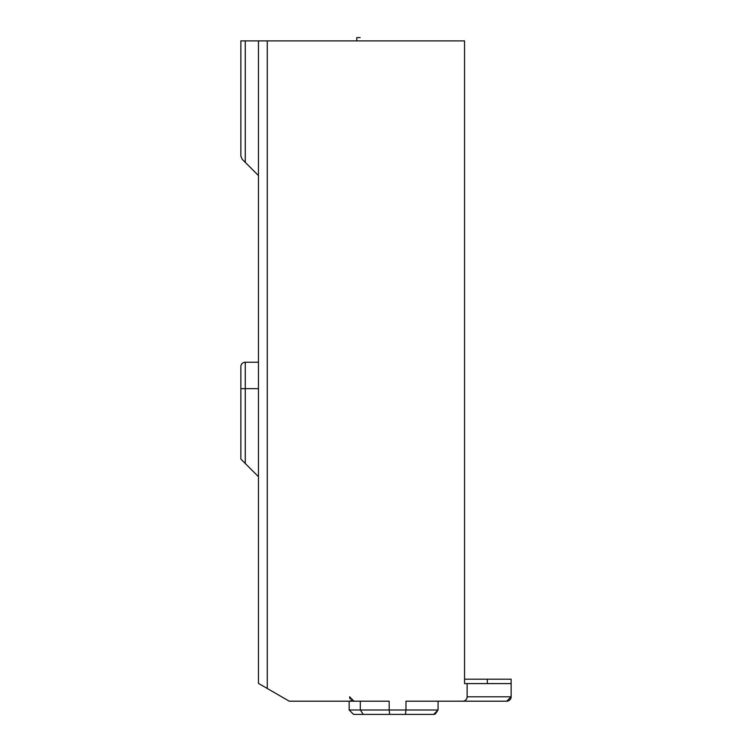 <?xml version="1.0" encoding="UTF-8"?>
<svg xmlns="http://www.w3.org/2000/svg" width="752" height="752" viewBox="0 0 752 752"><rect width="100%" height="100%" fill="white"/><g stroke="black" fill="none" stroke-linecap="round" stroke-linejoin="round"><path stroke-width="1.13" d="M240.856 54.097L240.856 156.125L242.144 159.236L240.856 156.125L242.144 159.236L245.265 162.347L242.144 159.236L240.856 156.125L240.856 40.89L240.856 54.097L240.856 40.89L464.548 40.89L464.548 683.587L511.144 683.587L511.144 679.188L487.343 679.188L487.371 683.587M464.548 679.188L487.371 679.188M511.144 683.587L511.144 696.794L506.735 701.193L405.967 701.193L405.967 710.001L389.169 710.001L389.649 714.4L397.573 714.4M360.302 701.193L360.302 710.001L349.144 710.001L353.553 714.4L433.669 714.4L438.068 710.001L405.967 710.001L405.497 714.4L428.828 714.4M349.144 701.193L349.144 710.001L353.553 714.4M258.462 40.89L258.462 683.399L289.285 701.193L389.169 701.193L389.169 710.001L360.302 710.001L363.338 714.4M258.462 362.238L245.265 362.238A4.399 4.399 0 0 0 240.856 366.638L240.856 366.638A4.399 4.399 180 0 1 245.265 362.238A4.399 4.399 0 0 0 240.856 366.638A4.399 4.399 180 0 1 245.265 362.238A4.399 4.399 0 0 0 240.856 366.638L240.856 388.652L240.856 366.638A4.399 4.399 0 0 1 245.265 362.238A4.399 4.399 0 0 0 240.856 366.638L240.856 459.087L258.462 476.693M245.265 40.89L245.265 162.347L242.144 159.236L240.856 156.125L242.144 159.236L240.856 156.125L242.144 159.236L258.462 175.554M462.715 701.193A4.399 4.399 0 0 0 467.124 696.794L467.124 683.587M467.124 696.794L511.144 696.794A4.399 4.399 0 0 1 506.735 701.193L508.878 700.638M510.129 699.595L510.871 698.317M508.343 700.892L507.459 701.137M506.735 701.193L508.85 700.657L506.735 701.193M240.856 150.945L240.856 156.125M360.152 37.6L356.777 37.6L356.777 40.89M245.265 463.486L245.265 362.238A4.399 4.399 0 0 0 240.856 366.638A4.399 4.399 0 0 1 245.265 362.238M240.856 366.638L240.856 388.652L258.462 388.652M267.27 688.484L267.27 40.89M438.068 701.193L438.068 710.001L435.201 714.127M434.139 714.372L433.669 714.4M349.586 696.794L353.995 701.193M349.605 697.123L349.765 698.035M349.877 698.364L350.094 698.852M350.958 699.98L351.569 700.469"/></g></svg>

